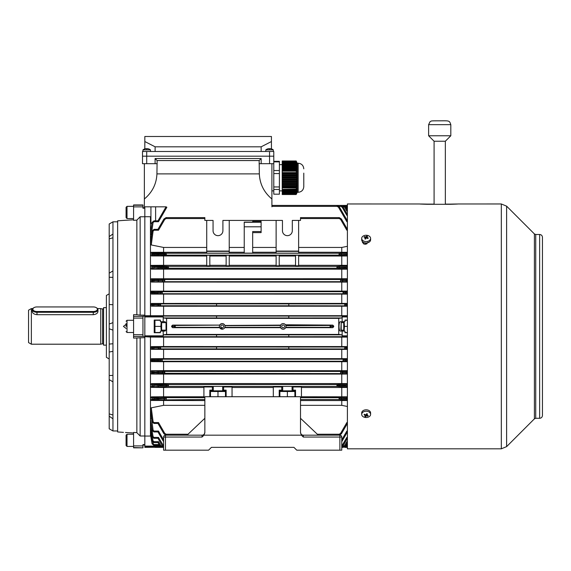 <?xml version="1.0" encoding="UTF-8"?>
<svg xmlns="http://www.w3.org/2000/svg" width="571" height="571" viewBox="0 0 571 571"><rect width="100%" height="100%" fill="white"/><g stroke="black" fill="none" stroke-linecap="round" stroke-linejoin="round"><path stroke-width="0.86" d="M281.746 326.391A1.406 1.406 0 0 0 283.159 327.797A1.406 1.406 0 0 0 284.565 326.391A1.406 1.406 0 0 0 283.159 324.985A1.406 1.406 0 0 0 281.746 326.391M220.791 326.391A1.406 1.406 0 0 0 222.198 327.797A1.406 1.406 0 0 0 223.604 326.391A1.406 1.406 0 0 0 222.198 324.985A1.406 1.406 0 0 0 220.791 326.391M290.753 251.368L284.001 251.368M287.377 255.43C284.594 255.487 284.594 255.544 287.377 255.594C290.161 255.544 290.161 255.487 287.377 255.43C284.594 255.487 284.594 255.544 287.377 255.594C290.161 255.544 290.161 255.487 287.377 255.43M341.879 317.954L338.753 318.361L338.753 334.42L341.879 334.834L342.143 335.841L342.143 331.08L340.28 331.08C339.524 330.837 339.095 329.274 339.003 326.391C339.095 323.507 339.524 321.944 340.28 321.701L342.143 321.701L342.143 316.941L341.879 317.954L216.573 317.968L216.573 316.056L288.783 316.056L288.783 317.954M344.627 291.66A0.928 0.807 86.5 0 1 345.434 292.588L347.396 292.473L346.854 291.524L343.185 291.695L343.314 292.623L345.434 292.673L342.993 292.63L343.185 293.573L343.185 291.695L162.171 291.695L162.171 293.573L162.043 292.637L157.96 292.473L162.364 292.63L162.171 291.695L158.495 291.524L157.96 292.452L150.459 292.031L150.459 216.723L144.834 216.723L144.834 206.823M344.627 293.601A0.928 0.807 93.5 0 0 345.434 292.673L347.396 292.795L346.854 293.737L158.495 293.737L157.96 292.795M342.165 279.469A0.928 0.807 86.5 0 1 342.971 280.397L347.396 280.133L346.854 279.19L340.723 279.505L340.851 280.432L342.971 280.482L340.537 280.44L340.723 281.382L340.723 279.505L164.634 279.505L164.634 281.382L164.498 280.447L157.96 280.133L158.495 281.696L151.443 282.053L347.396 282.088M342.165 281.41A0.928 0.807 93.5 0 0 342.971 280.482L347.396 280.746L346.854 281.696L158.495 281.696M337.197 267.321L339.31 267.271L336.876 267.314L337.061 268.249L337.061 266.371L168.295 266.371L168.295 268.249L168.481 267.314L157.96 266.778L157.96 267.842L168.16 267.321M347.396 268.784L337.104 268.249L168.252 268.249L151.458 269.162L347.396 269.198M339.324 254.195L341.437 254.145L339.003 254.181L339.188 255.123L339.188 253.246L166.168 253.246L166.168 255.123L166.354 254.181L157.96 253.781L157.96 254.587L166.033 254.195M340.63 255.151A0.928 0.807 93.5 0 0 341.437 254.223L347.396 254.587L346.854 255.53L339.231 255.123L166.125 255.123L158.495 255.53L157.96 254.602L153.956 254.602L153.956 255.53L151.479 255.936L206.731 256.015M344.627 359.18A0.928 0.807 86.5 0 1 345.434 360.108L343.314 360.158L343.185 359.216L346.854 359.045L347.396 359.994L342.993 360.151L343.221 361.086L343.185 359.216L162.171 359.216L162.135 361.086L162.043 360.158L159.923 360.108L162.364 360.151L162.171 359.216L158.495 359.045L157.96 359.973L152.093 359.994L150.459 359.666L150.459 337.054L144.834 336.704L144.834 436.001L144.834 337.647L133.578 338.082L133.578 336.426L142.957 336.426L142.957 316.191L144.834 316.191M344.627 361.122A0.928 0.807 93.5 0 0 345.434 360.194L347.396 360.308L346.854 361.257L158.495 361.257L157.96 359.994L159.923 360.108A0.928 0.807 -86.5 0 1 160.729 359.18M340.851 372.335L340.723 371.407L346.854 371.093L347.396 372.035L340.537 372.342L340.766 373.277L340.723 371.407L164.634 371.407L164.634 373.277L164.819 372.342L162.385 372.299L164.498 372.349M347.396 373.598L164.591 373.277L151.308 374.005L150.459 373.134L150.459 359.666L151.422 358.695L163.591 358.631L163.591 349.395L151.344 349.331L150.459 348.431L152.093 347.889L150.459 347.561L151.408 346.611L163.591 346.547L163.591 337.126L150.459 337.054M337.197 385.461L337.061 384.533L346.854 383.998L347.396 384.94L336.876 385.468L337.104 386.41L337.061 384.533L168.295 384.533L168.295 386.41L168.481 385.468L166.047 385.432L168.16 385.482M337.197 385.482L347.396 386.003L346.854 386.945L337.104 386.41L168.252 386.41L151.286 387.402L150.459 386.538L150.459 373.134L152.136 372.756L152.086 372.049L150.459 371.714L151.443 370.729L163.591 370.665L163.591 361.707L151.322 361.643L150.459 360.751L152.107 360.401L152.093 359.994A0.928 0.914 -78.5 0 1 153.007 359.016L158.495 359.045M339.188 399.536L339.188 397.666L300.503 397.666L300.503 399.536L339.188 399.536M285.464 324.778L332.75 325.113L333.7 326.027L331.002 326.384L333.7 326.755L332.75 327.675L330.102 327.326L330.102 325.456L285.878 325.67M285.971 326.391A2.812 2.812 0 0 0 283.159 323.579A2.812 2.812 0 0 0 280.34 326.391A2.812 2.812 0 0 0 283.159 329.203A2.812 2.812 0 0 0 285.971 326.391L285.657 327.675L332.75 327.675M332.75 325.113L330.109 325.456L331.002 326.384L330.109 327.326L285.807 327.326M165.833 322.644L165.076 321.701L163.213 321.701L163.213 316.941L163.477 317.954L166.604 318.361L166.604 334.42L163.477 334.834L163.213 335.841L144.834 335.841L144.834 336.704L288.783 336.726L288.783 334.834L216.573 334.813L216.573 336.704M163.213 321.701L160.401 321.701L160.401 320.06L154.213 320.06L154.213 332.722L160.401 332.722L160.401 331.08L165.076 331.08L165.833 330.145M347.396 315.692L144.834 315.727L144.834 335.841M163.213 331.08L163.213 335.841M333.7 326.755L333.7 326.027M222.961 329.103L219.699 327.675L219.385 326.391A2.812 2.812 0 0 0 222.198 329.203A2.812 2.812 0 0 0 225.017 326.391L224.703 327.675L280.654 327.675C282.324 329.688 283.987 329.688 285.657 327.675M219.699 327.675L172.606 327.675L171.657 326.755L171.657 326.027L172.606 325.113L219.699 325.113L175.254 325.456L175.254 327.326L172.606 327.675M338.753 334.42L166.604 334.42M158.353 446.094L144.834 446.094L144.834 436.066L150.459 436.066L150.459 399.607L154.049 399.015L157.96 399.015L158.495 399.943L204.853 399.536L204.853 397.666L166.168 397.666L166.168 399.536L166.033 398.608L163.92 398.558L166.354 398.601L166.168 397.666L158.495 397.252L157.96 398.18L150.459 397.851L150.459 386.538L152.171 386.124L152.072 384.975L150.459 384.618L151.458 383.626L163.591 383.555L163.591 374.076L151.308 374.005M344.97 304.828L347.089 304.778L344.648 304.821L344.834 305.763L344.834 303.886L288.783 303.886L288.783 305.792L216.573 305.792L216.573 303.886L160.515 303.886L160.515 305.763L160.708 304.821L157.96 304.764L160.387 304.828M346.283 305.792A0.928 0.807 93.5 0 0 347.089 304.864L346.854 305.828L288.783 305.763M216.573 305.763L160.48 305.756L151.408 306.177L163.591 306.234L347.396 306.206M346.283 346.99A0.928 0.807 86.5 0 1 347.089 347.917L344.97 347.967L344.834 347.025L346.854 346.954L347.396 347.882L344.648 347.96L344.834 348.895L344.834 347.025L216.573 346.99L216.573 348.895L160.48 348.895L160.387 347.967L158.267 347.917L160.708 347.96L160.515 348.895L151.344 349.331M346.283 348.931A0.928 0.807 93.5 0 0 347.089 348.003L346.854 348.967L288.783 348.895L288.783 347.025M219.55 327.326L175.254 327.326L174.355 326.384L171.657 326.027M280.654 327.675L280.432 327.112M280.504 327.326L224.853 327.326M222.669 390.157L223.604 390.157L223.604 386.967L232.047 386.967L232.047 396.724M222.669 387.366L223.604 387.259M292.066 390.157L293.002 390.157L293.002 386.967L301.445 386.967L301.445 397.53L300.503 397.53M292.066 387.366L293.002 387.259M273.309 396.724L273.309 386.967L281.746 386.967L281.746 390.157L282.688 390.157M281.746 387.259L282.688 387.366M204.853 397.53L203.911 397.53L203.911 386.967L212.355 386.967L212.355 390.157L213.29 390.157M212.355 387.259L213.29 387.366M280.34 326.391L280.504 325.456L224.917 325.67M280.447 325.634L280.654 325.113L224.853 325.456M172.606 325.113L175.254 325.456L174.355 326.384L171.657 326.755M288.783 334.834L341.879 334.834M338.753 318.361L166.604 318.361M216.573 347.025L160.515 347.025L160.708 347.96L160.515 347.025L158.495 346.954L157.96 347.882L152.093 347.889A0.928 0.914 101.3 0 1 153.007 346.925L153.942 346.954L153.942 348.967M216.573 348.895L288.783 348.895M347.396 358.659L341.765 358.631L341.765 349.395L163.591 349.395M341.765 349.395L347.396 349.366M347.396 346.576L163.591 346.547M341.765 346.547L341.765 337.126L163.591 337.126M341.765 337.126L347.396 337.097M288.783 336.726L347.396 336.704M216.573 303.886L288.783 303.886M346.283 303.851A0.928 0.807 86.5 0 1 347.089 304.778L346.854 303.822L344.834 303.886L344.97 304.814M150.459 315.727L150.459 304.357L151.344 303.451L347.396 303.415M151.344 303.451L153.942 303.822L153.942 304.75L150.459 304.357L150.459 292.031L151.322 291.146L158.495 291.524M153.942 303.822L160.515 303.886L160.387 304.814M206.731 252.239L151.272 252.325L153.107 252.81L166.168 253.246L166.033 254.174M340.63 253.217A0.928 0.807 86.5 0 1 341.437 254.145L347.396 253.781L346.854 252.839L339.188 253.246L339.324 254.174M298.626 252.239L347.396 252.275M276.121 253.181L298.626 253.181L298.626 251.368L276.121 251.368L276.121 253.181M276.121 252.239L252.675 252.239M244.238 252.239L229.235 252.239M206.731 253.181L229.235 253.181L229.235 251.368L206.731 251.368L206.731 253.181M261.118 231.548L261.118 221.362L252.675 221.362L252.675 222.112L244.238 222.112L244.238 253.146L252.675 253.146L252.675 231.548L261.118 231.548L261.118 232.611L252.675 232.611M150.93 216.787L150.459 216.723M151.822 224.032L150.93 222.854L150.93 206.823M150.459 232.847L152.072 222.412L150.459 232.847M340.723 206.359L340.537 205.417L340.723 206.359L338.967 206.359M343.185 206.359L342.993 205.417L343.221 206.331L342.629 206.359M344.834 206.359L344.648 205.417L347.089 206.823L344.648 205.417L271.903 205.417L340.537 205.417L342.971 206.823L340.537 205.417M276.121 265.308L229.235 265.308M276.121 256.015L229.235 256.015M206.731 265.308L163.591 265.308L163.591 256.015M347.396 255.979L341.765 256.015L341.765 265.308L298.626 265.308M341.765 256.015L298.626 256.015M295.535 265.308L279.219 265.308M295.535 256.015L279.219 256.015M212.355 390.157L209.821 390.157L209.821 396.724M281.746 390.157L279.219 390.157L279.219 396.724M203.911 396.774L163.591 396.774L163.591 387.481L151.286 387.402M151.479 396.845L153.956 397.252L154.049 399.943L151.272 400.464L150.459 399.607L150.459 397.851L151.479 396.845L163.591 396.774M203.911 387.481L163.591 387.481M273.309 387.481L232.047 387.481M300.503 405.339L341.765 405.339L341.765 400.549L300.503 400.549M341.765 400.549L347.396 400.507M339.188 218.55L339.003 217.608L339.188 218.55L300.503 218.55L300.503 220.42L292.302 220.42L292.302 230.741A4.925 4.925 0 0 1 287.377 235.659A4.925 4.925 0 0 1 282.452 230.741L282.452 220.42L222.904 220.42L222.904 230.741A4.925 4.925 0 0 1 217.979 235.659A4.925 4.925 0 0 1 213.054 230.741L213.054 220.42L204.853 220.42L204.853 218.55L166.168 218.55L166.033 217.63L163.92 219.014L166.354 217.608L166.168 218.55M341.765 252.239L341.765 247.443L298.626 247.443M341.765 247.443L347.396 246.308M252.675 222.112L252.675 221.362M276.121 247.443L252.675 247.443M244.238 247.443L229.235 247.443M204.853 405.339L163.591 405.339L151.272 407.815L153.107 421.741L154.049 422.554L153.956 423.446L157.96 423.446L154.049 423.446L152.193 421.833L150.459 408.736L151.272 407.815M166.125 434.26L166.033 435.152L163.92 433.767L157.96 423.446L158.495 422.554L164.726 433.332L166.125 434.26L166.033 435.152L163.92 433.767L164.726 433.332M188.023 434.238L166.168 434.238M204.853 432.361L203.983 435.173L202.041 437.051L165.462 437.051L165.462 450.176L163.591 450.176L163.591 437.051A1.877 1.877 0 0 1 165.462 435.173L202.041 435.173A2.812 2.812 0 0 0 204.853 432.361A2.812 2.812 0 0 1 202.041 435.173L202.041 437.051M339.231 434.26L340.63 433.332L346.854 422.554L347.396 423.446L341.437 433.767L339.324 435.152L339.188 434.238L339.003 435.173L339.188 434.238L317.333 434.238M204.853 218.55L204.853 217.608L166.354 217.608M224.703 325.113C223.033 323.1 221.362 323.1 219.699 325.113M144.834 446.094L144.834 447.364L159.752 447.2M140.145 216.78L144.834 216.78L144.834 315.135L144.834 208.201L142.957 208.201L142.957 204.953L133.578 204.953L133.578 220.356L136.862 220.12L136.862 314.728L140.145 315.135L140.145 216.78L136.862 220.12M204.853 400.549L151.272 400.464M340.63 397.63A0.928 0.807 86.5 0 1 341.437 398.558L347.396 398.201L346.854 397.252L339.188 397.666L339.324 398.594L347.396 399.001L346.854 399.943L339.231 399.536L339.003 398.601L341.437 398.644A0.928 0.807 93.5 0 1 340.63 399.572M347.396 396.809L301.445 396.774M341.765 396.774L341.765 387.481L301.445 387.481M341.765 387.481L347.396 387.445M347.396 383.584L163.591 383.555M151.458 383.626L153.934 383.998L153.934 384.925L152.072 384.975A0.928 0.914 102.6 0 1 152.992 383.969M153.934 383.998L168.295 384.533L168.16 385.461M341.765 383.555L341.765 374.076L163.591 374.076M341.765 374.076L347.396 374.041M151.443 370.729L164.634 371.407L164.498 372.335M347.396 370.693L163.591 370.665M153.021 361.286A0.928 0.914 78.2 0 1 152.107 360.401L153.956 360.33L153.956 361.257L151.322 361.643M341.765 370.665L341.765 361.707L163.591 361.707M341.765 361.707L347.396 361.679M151.422 358.695L153.007 359.016M341.765 358.631L163.591 358.631M153.107 399.971A0.928 0.921 75.6 0 1 152.193 399.143L152.1 398.251A0.928 0.921 103.6 0 1 153.014 397.223M163.591 405.339L163.591 400.549M341.765 405.339L347.396 406.473M279.219 255.251L276.121 255.251L276.121 265.815L279.219 265.815L279.219 255.251M295.535 255.251L298.626 255.251L298.626 265.815L295.535 265.815L295.535 255.251M209.821 255.251L206.731 255.251L206.731 265.815L209.821 265.815L209.821 255.251M226.137 256.015L209.821 256.015M226.137 255.251L229.235 255.251L229.235 265.815L226.137 265.815L226.137 255.251M226.137 265.308L209.821 265.308M163.591 265.308L151.286 265.379L154.027 265.836L154.027 266.764L150.459 266.243L151.286 265.379M154.027 265.836L168.295 266.371L168.16 267.299M338.503 266.343A0.928 0.807 86.5 0 1 339.31 267.271L347.396 266.778L346.854 265.836L337.061 266.371L337.197 267.299M341.765 265.308L347.396 265.344M164.591 279.505L164.819 280.44L162.385 280.397A0.928 0.807 -86.5 0 1 163.192 279.469L164.591 279.505M151.443 282.053L150.459 281.075L152.086 280.732L152.136 280.026L150.459 279.654L151.308 278.776L347.396 278.741M151.308 278.776L153.984 279.19L153.984 280.118L152.136 280.026A0.928 0.914 102.3 0 1 153.049 279.162M151.422 294.086L150.459 293.123L152.093 292.787L153.942 292.809L153.942 293.737L151.422 294.086L347.396 294.122M347.396 291.11L151.322 291.146M151.408 306.177L150.459 305.221L152.1 304.693A0.928 0.914 101.5 0 1 153.014 303.793M163.591 315.663L163.591 306.234M341.765 315.663L341.765 306.234M163.591 303.387L163.591 294.151M341.765 303.387L341.765 294.151M163.591 291.074L163.591 282.117M341.765 291.074L341.765 282.117M163.591 278.705L163.591 269.226M151.458 269.162L150.459 268.163L152.072 267.806L152.171 266.657A0.928 0.921 103.1 0 1 153.092 265.808M341.765 278.705L341.765 269.226M151.479 255.936L150.459 254.93L152.1 254.53L152.193 253.638L150.459 253.174L151.272 252.325M151.536 417.965L153.092 430.256L154.027 431.062L153.97 431.954M151.329 425.623L153.049 436.608L153.984 437.4L153.984 438.3L157.96 438.3L153.984 438.3L152.136 436.722L150.459 426.173L151.308 425.623M343.314 447.343L345.434 445.958L347.396 442.561L345.434 445.958L343.314 447.343L343.221 446.458L342.993 447.364L343.185 446.429L342.629 446.429M162.728 446.429L162.171 446.429L162.043 447.343L159.923 445.958L157.96 442.561L153.942 442.561L157.96 442.561L159.923 445.958L162.043 447.343L162.171 446.429M152.478 437.6L153.021 440.876L153.956 441.661L158.495 441.661L160.729 445.523L162.135 446.458M160.515 446.429L160.387 447.343L157.96 445.423L153.942 445.423L157.96 445.423L160.708 447.364L160.48 446.458L158.495 444.531L157.96 445.423M344.834 446.429L344.648 447.364L344.834 446.429M152.728 442.118L153.942 445.423L152.1 443.874L150.459 434.353L151.344 434.039M152.093 443.874L150.459 434.524L152.093 443.874L153.942 445.423L152.093 443.874L153.014 443.746M153.021 440.876L152.086 440.998L153.942 442.561L152.107 440.998L150.459 431.455L152.107 440.998L150.459 431.084L151.322 430.662M152.086 436.729L153.942 438.3L152.086 436.722L150.459 426.83L152.086 436.722L153.049 436.608M150.473 420.042L152.171 430.363L150.459 418.714L151.286 418.008M152.093 421.841L153.956 423.446L152.093 421.841L150.459 410.263L152.1 421.833L153.107 421.741M339.324 217.63L341.437 219.014L339.003 217.608L300.503 217.608L300.503 218.55M206.731 247.443L163.591 247.443L151.272 244.966L150.459 244.045L152.193 230.948L150.459 242.518L152.093 230.941L154.049 229.335L152.093 230.941M153.107 231.048L152.193 230.948L154.049 229.335L154.049 230.227L153.107 231.048L151.272 244.966M337.061 206.359L336.876 205.417L337.061 206.359L271.903 206.359M153.092 222.526L152.171 222.419L154.027 220.827L154.027 221.719L153.092 222.526L151.286 234.774L150.459 234.067L152.072 222.412L154.027 220.827L152.072 222.419M163.591 252.239L163.591 247.443M298.626 220.42L298.626 251.069L276.121 251.069L276.121 220.42M229.235 220.42L229.235 251.069L206.731 251.069L206.731 220.42M340.63 219.45L341.437 219.014L347.396 229.335L346.854 230.227L340.63 219.45L339.231 218.522M338.503 207.259L339.31 206.823L337.197 205.439L339.31 206.823L347.396 220.827L346.854 221.719L338.503 207.259L337.104 206.331M342.165 207.259L342.971 206.823L347.396 214.489L346.854 215.381L342.165 207.259L340.766 206.331M344.627 207.259L345.434 206.823L343.314 205.439L345.434 206.823L347.396 210.228L346.854 211.12L344.627 207.259L343.221 206.331M346.283 207.259L347.089 206.823L347.396 207.359L346.854 208.251L344.877 206.331L344.97 205.439M343.314 205.439L336.876 205.417M154.049 229.335L157.96 229.335L163.92 219.014L164.726 219.45L158.495 230.227L157.96 229.335M154.027 220.827L157.96 220.827L166.047 206.823L166.853 207.259L158.495 221.719L154.027 221.719L158.495 221.719L157.96 220.827M154.027 431.954L157.96 431.954L154.027 431.954L152.171 430.363L153.092 430.256M163.192 445.523L162.385 445.958L163.591 447.079L162.385 445.958L157.96 438.3L158.495 437.4L163.591 446.008M163.591 441.704L157.96 431.954L158.495 431.062L163.591 439.877L158.495 431.062L154.027 431.062M347.396 431.954L346.854 431.062L347.396 431.954L341.765 441.704M347.396 438.3L342.971 445.958L341.765 447.079L342.971 445.958L342.165 445.523L346.854 437.4L347.396 438.3M347.396 445.423L344.97 447.343L347.089 445.958L346.283 445.523L346.854 444.531L347.396 445.423M344.648 447.364L347.396 447.371M339.324 435.152L341.437 433.767L340.63 433.332M153.007 293.765A0.928 0.914 78.5 0 1 152.093 292.787L152.107 292.381A0.928 0.914 -78.2 0 1 153.021 291.503M153.107 252.81A0.928 0.921 -75.6 0 0 152.193 253.638L157.96 253.767L158.495 252.839M152.992 268.813A0.928 0.914 77.4 0 1 152.072 267.806L157.96 267.842M158.495 265.836L157.96 266.764L154.027 266.764L153.934 268.784M157.96 280.133L153.984 280.118L153.942 281.696M153.007 305.856A0.928 0.914 78.7 0 1 152.093 304.9L157.96 304.885M157.96 304.764L153.942 304.75L153.942 305.828M338.503 268.284A0.928 0.807 93.5 0 0 339.31 267.356L347.396 267.842L346.854 268.784M157.96 399.015L157.96 398.18M153.092 386.974A0.928 0.921 76.9 0 1 152.171 386.124L157.96 386.017L157.96 384.925L153.934 384.925L154.027 386.945M153.049 373.62A0.928 0.914 77.7 0 1 152.136 372.756L157.96 372.67L157.96 372.021L152.086 372.049A0.928 0.914 101.9 0 1 152.999 371.064M153.014 348.995A0.928 0.914 78.5 0 1 152.1 348.096L157.96 347.882M340.851 372.349L347.396 372.649L346.854 373.598M153.014 255.558A0.928 0.921 76.4 0 1 152.1 254.53L153.956 254.602L154.049 252.839M152.999 281.724A0.928 0.914 78.1 0 1 152.086 280.732L162.385 280.482A0.928 0.807 -93.5 0 0 163.192 281.41M152.072 430.363L153.934 431.954L152.072 430.37L150.466 419.992M346.283 445.523L344.877 446.458L344.97 447.343M343.221 446.458L344.627 445.523L346.854 441.661L347.396 442.561M158.495 383.998L157.96 384.925L166.047 385.432A0.928 0.807 -86.5 0 1 166.853 384.504M157.96 386.017L158.495 386.945M153.942 371.093L153.984 373.598M158.495 371.093L157.96 372.021M157.96 372.67L158.495 373.598M159.073 348.931A0.928 0.807 -93.5 0 1 158.267 348.003L158.495 348.967M158.495 303.822L157.96 304.75M157.96 304.9L158.495 305.828M153.984 279.19L158.495 279.19L157.96 280.118M157.96 267.856L158.495 268.784M157.96 360.33L153.956 360.33L153.942 359.045M157.96 292.809L153.942 292.809L153.956 291.524M157.96 442.561L158.495 441.661M152.086 440.998L153.942 442.561L153.956 441.661M345.598 205.581L347.396 205.581M347.396 447.2L345.598 447.2M342.143 331.08L344.955 331.08L344.955 332.722L347.396 332.722M347.396 320.06L344.955 320.06L344.955 321.701L342.143 321.701M293.002 390.157L295.535 390.157L295.535 396.724M223.604 390.157L226.137 390.157L226.137 396.724M225.017 326.391A2.812 2.812 0 0 0 222.198 323.579A2.812 2.812 0 0 0 219.385 326.391M339.888 450.176L339.888 437.051L341.765 437.051L341.765 450.176L296.756 450.176L293.937 447.364L211.413 447.364L293.937 447.364L211.413 447.364L208.601 450.176L165.462 450.176M303.315 437.051L303.315 435.173A2.812 2.812 0 0 1 300.503 432.361A2.812 2.812 0 0 0 303.315 435.173L339.888 435.173L339.888 437.051L303.315 437.051L301.374 435.173L203.983 435.173M301.374 435.173L300.503 432.44L300.503 396.724L204.853 396.724L204.853 432.44M341.765 437.051A1.877 1.877 0 0 0 339.888 435.173M300.503 418.293L318.325 435.173M187.031 435.173L204.853 418.293M106.384 345.148L103.572 345.148L103.572 307.633L106.384 307.633M103.572 308.347L102.63 309.075L102.63 343.706L100.76 344.206L100.76 308.576L97.491 308.576M31.362 344.206L28.55 342.586L28.55 310.196L31.362 308.576L31.362 344.206L100.76 344.206M93.259 314.685C96.106 314.357 97.67 313.315 97.948 311.566L97.948 309.689A4.689 2.598 180 0 1 93.259 312.287L36.987 312.287A4.689 2.598 180 0 1 32.304 309.689L32.304 311.566C32.576 313.315 34.139 314.357 36.987 314.685L93.259 314.685L93.259 311.509A4.125 2.291 -0 0 0 97.02 310.153A4.125 2.291 -0 0 0 96.335 307.698A4.125 2.291 -0 0 0 93.259 306.934L36.987 306.934A4.125 2.291 -0 0 0 33.91 307.698A4.125 2.291 -0 0 0 32.861 309.225A4.125 2.291 -0 0 0 36.987 311.509L93.259 311.509M366.846 243.896L363.57 243.896M361.693 238.407L361.693 239.82A4.454 3.148 0 0 0 365.14 242.889A4.454 3.148 0 0 0 370.144 241.212A4.454 3.148 0 0 0 370.6 239.82L370.6 238.407A4.454 3.148 0 0 0 368.117 235.58A4.454 3.148 0 0 0 362.15 237.015A4.454 3.148 0 0 0 361.693 238.407A4.454 3.148 0 0 0 364.184 241.233A4.454 3.148 0 0 0 370.144 239.799A4.454 3.148 0 0 0 370.6 238.407M364.805 238.792A7.295 1.427 22.9 0 1 365.212 238.935A7.295 1.427 22.9 0 1 365.626 239.078A7.487 2.334 -70.8 0 1 366.361 237.821A7.487 4.754 34.8 0 1 367.845 238.55A7.295 0.607 -51.2 0 0 368.245 237.964A7.487 4.754 -145.2 0 0 366.76 237.243A7.487 2.334 -70.8 0 1 367.496 236.394A7.295 6.588 -117.1 0 0 367.082 236.237A7.295 6.588 -117.1 0 0 366.668 236.109A7.487 2.334 109.2 0 0 365.94 236.958A7.487 4.754 -145.2 0 0 364.455 236.644A7.295 4.547 83.9 0 0 364.048 237.229A7.487 4.754 34.8 0 1 365.533 237.536A7.487 2.334 109.2 0 0 364.805 238.792M365.94 238.514L365.94 236.958M366.204 238.064L366.668 236.109M366.76 237.993L366.76 237.243M367.738 238.485L368.245 237.964M365.533 239.042L365.533 237.536M364.876 237.365L364.455 236.644M365.533 238.385L365.932 238.521M166.025 322.644L166.404 323.015L166.404 329.767L166.025 330.145L166.025 322.644L161.622 322.644M126.077 326.419L126.077 323.564M341.201 330.145L340.83 329.767L341.201 322.644L341.201 330.145L343.735 330.145M344.106 331.08L344.484 326.391L347.396 326.391M344.955 332.486L347.396 332.486M344.955 320.295L347.396 320.295M344.484 326.391L344.106 321.701M343.735 331.08L343.735 321.701M160.401 332.486L154.962 332.486L154.962 320.295L160.401 320.295M154.962 326.391L160.872 326.391L161.25 331.08M161.25 321.701L160.872 326.391M161.622 331.08L161.622 321.701M225.481 390.835L210.478 390.835M210.478 396.724L210.478 391.499L225.481 391.499L225.481 396.724M217.979 396.724L217.979 391.499M294.879 390.835L279.876 390.835M279.876 396.724L279.876 391.499L294.879 391.499L294.879 396.724M287.377 396.724L287.377 391.499M370.6 414.375L370.6 412.961A4.454 3.148 180 0 0 367.16 409.892A4.454 3.148 180 0 0 362.15 411.57A4.454 3.148 180 0 0 361.693 412.961L361.693 414.375A4.454 3.148 180 0 0 364.184 417.201A4.454 3.148 180 0 0 370.144 415.767A4.454 3.148 180 0 0 370.6 414.375A4.454 3.148 180 0 0 368.117 411.548A4.454 3.148 180 0 0 362.15 412.99A4.454 3.148 180 0 0 361.693 414.375M364.805 416.387A7.295 6.588 62.9 0 0 365.212 416.545A7.295 6.588 62.9 0 0 365.626 416.673A7.487 2.334 -70.8 0 0 366.361 415.831A7.487 4.754 34.8 0 0 367.845 416.138A7.295 4.547 -96.1 0 0 368.245 415.56A7.487 4.754 -145.2 0 1 366.76 415.245A7.487 2.334 -70.8 0 0 367.496 413.989A7.295 1.427 -157.1 0 1 367.082 413.854A7.295 1.427 -157.1 0 1 366.668 413.704A7.487 2.334 109.2 0 1 365.94 414.96A7.487 4.754 -145.2 0 1 364.455 414.239A7.295 0.607 128.8 0 0 364.048 414.817A7.487 4.754 34.8 0 0 365.533 415.545A7.487 2.334 109.2 0 1 364.805 416.387M366.76 413.739L366.76 415.245M367.417 415.417L367.845 416.138M366.76 414.396L366.368 414.26L366.361 415.831M366.09 414.717L365.626 416.673M365.533 414.789L365.533 415.545M364.562 414.296L364.048 414.817M344.477 205.417L347.396 205.41M154.962 447.371L162.364 447.364M126.077 217.608L126.077 207.294L127.019 206.359L127.019 218.55L126.077 217.608M126.077 445.487L126.077 435.173L127.019 434.238L127.019 446.429L126.077 445.487M126.077 443.581L126.077 438.735M117.64 430.955L112.951 430.955L109.197 428.771L109.197 223.989L112.951 221.826L109.197 224.01M112.951 343.735L109.197 344.092M126.077 324.328L123.45 326.391L126.077 328.461M109.197 358.959L106.384 357.339L106.384 295.443L109.197 293.822M112.951 430.884L112.951 221.898M123.45 432.361L117.64 431.954L117.64 220.827L123.714 220.406M133.578 336.426L133.578 314.7L136.862 314.728M133.578 219.792L123.45 220.42L133.578 219.792M112.951 304.714L109.197 304.536M133.578 432.989L125.484 432.49M133.578 447.55L142.957 447.835L133.578 447.835L133.578 432.425L136.862 432.661L136.862 338.053M140.145 315.135L144.834 315.135L144.834 316.077L216.573 316.077M136.862 432.661L140.145 436.001L144.834 436.001L144.834 444.581L142.957 444.581L142.957 447.55M144.834 336.59L142.957 336.426M140.145 436.001L140.145 337.647M112.951 415.01L109.197 413.882M112.951 418.764L109.197 416.223M112.951 375.39L109.197 375.547M112.951 381.885L109.197 379.608M112.951 351.308L109.197 352.057M112.951 322.644L109.197 324.05M112.951 330.145L109.197 328.739M112.951 270.897L109.197 273.174M112.951 277.392L109.197 277.235M112.951 234.024L109.197 236.558M112.951 237.772L109.197 238.899M539.638 234.488L539.638 418.293C541.344 418.129 542.286 417.187 542.45 415.481L542.45 237.3C542.286 235.595 541.344 234.66 539.638 234.488L535.726 234.488L534.399 233.939L506.62 206.16L501.317 203.968L458.049 203.975M445.344 204.111L450.548 204.111C460.226 203.926 460.226 203.983 450.548 204.297L427.101 204.297C417.422 203.983 417.422 203.926 427.101 204.111L434.088 204.111M419.599 203.975L347.396 203.968L347.396 448.82L501.317 448.82L501.317 203.968M427.101 204.297C417.422 203.983 417.422 203.926 427.101 204.111L427.101 204.297M450.548 204.111C460.226 203.926 460.226 203.983 450.548 204.297L450.548 204.111M362.399 241.519L362.399 242.225C364.277 244.88 366.147 244.88 368.024 242.225M445.344 141.237L434.088 141.237L428.621 135.77L450.812 135.77L445.337 141.237L445.344 204.297M32.304 309.689A4.689 2.598 180 0 1 33.496 307.955A4.689 2.598 180 0 1 33.718 307.826M96.528 307.826A4.689 2.598 180 0 1 96.756 307.955A4.689 2.598 180 0 1 97.948 309.689M296.57 161.75L297.22 163.22L297.22 192.291L298.162 192.291C301.581 191.956 303.451 190.079 303.786 186.66L303.786 182.442M282.217 161.243L296.171 161.243L296.32 161.714L282.217 161.714L282.217 160.986L296.171 160.986L296.456 161.564M303.786 173.134L303.786 186.66M282.217 172.599L282.217 170.686L296.32 170.686L296.32 173.327L282.217 173.327L282.217 172.599L296.171 172.599M282.217 171.15L296.171 171.15M296.485 170.087L282.217 170.087L282.217 169.487L296.627 169.487L296.32 170.686M296.756 168.888L282.217 168.888L282.217 168.288L296.856 168.288L296.627 169.487M296.934 167.696L282.217 167.696L282.217 167.096L296.984 167.096L296.856 168.288M297.013 166.496L282.217 166.496L282.217 165.897L297.013 165.897L296.984 167.096M296.984 165.304L282.217 165.304L282.217 164.705L296.934 164.705L297.013 165.897M296.856 164.105L282.217 164.105L282.217 163.506L296.756 163.506L296.934 164.705M282.217 189.115L282.217 187.195L296.32 187.195L296.32 189.372L282.217 189.372L296.171 189.115M282.217 187.923L296.171 187.923M296.485 186.274L282.217 186.274L282.217 185.347L296.627 185.347L296.32 187.195M296.756 184.426L282.217 184.426L282.217 183.498L296.856 183.498L296.627 185.347M296.934 182.577L282.217 182.577L282.217 181.649L296.984 181.649L296.856 183.498M297.013 180.729L282.217 180.729L282.217 179.801L297.013 179.801L296.984 181.649M296.984 178.88L282.217 178.88L282.217 177.952L296.934 177.952L297.013 179.801M296.856 177.031L282.217 177.031L282.217 176.104L296.756 176.104L296.934 177.952M282.217 194.268L296.171 194.525L282.217 194.525L282.217 193.619L296.627 193.619L282.217 193.94M296.756 193.291L282.217 192.962L296.756 193.291L296.956 192.848L296.485 193.94M296.934 192.634L282.217 192.313L296.934 192.634L297.141 192.199L296.856 192.962M297.013 191.984L282.217 191.656L297.013 191.984L297.22 191.542L296.984 192.313M296.984 191.328L282.217 191.328L296.984 191.328L297.191 190.892L297.013 191.656M296.856 190.678L282.217 190.678L296.856 190.678L297.063 190.236L296.934 191.007M273.78 161.329L279.405 161.329L279.405 161.871L273.78 161.871M279.405 170.522L279.405 173.57L273.78 173.57L273.78 170.522L279.405 170.522L279.405 161.871M279.405 186.953L279.405 194.183L273.78 194.183L273.78 186.953L279.405 186.953L279.405 173.57M282.217 190.022L296.635 190.022L282.217 190.35M282.217 186.274L282.217 187.195M282.217 184.426L282.217 185.347M282.217 182.577L282.217 183.498M282.217 180.729L282.217 181.649M282.217 178.88L282.217 179.801M282.217 177.031L282.217 177.952M282.217 175.176L282.217 174.255L296.485 174.255L296.635 175.176L282.217 175.176L282.217 176.104M282.217 173.327L282.217 174.255M282.217 170.686L282.217 170.087M282.217 169.487L282.217 168.888M282.217 168.288L282.217 167.696M282.217 167.096L282.217 166.496M282.217 165.897L282.217 165.304M282.217 164.705L282.217 164.105M282.217 163.506L282.217 161.714M282.217 162.314L296.485 162.314L296.635 162.906L282.217 162.906M296.485 162.314L296.32 161.714M296.756 163.506L296.635 162.906M296.485 174.255L296.32 173.327M296.756 176.104L296.635 175.176M296.485 189.7L296.677 189.258L296.506 188.93L296.32 189.372M296.32 194.268L296.506 193.833M273.78 170.522L273.78 163.684L273.78 170.522M273.78 186.953L273.78 173.57M279.405 189.458L273.78 189.458M282.217 187.124L296.506 187.124M282.217 185.268L296.827 185.268M282.217 183.419L297.063 183.419M282.217 181.571L297.191 181.571M282.217 179.722L297.22 179.722M282.217 177.874L297.141 177.874M282.217 176.025L296.956 176.025M282.217 174.176L296.677 174.176M296.677 170.444L282.217 170.444M296.956 169.252L282.217 169.252M297.141 168.052L282.217 168.052M297.22 166.86L282.217 166.86M297.191 165.661L282.217 165.661M297.063 164.469L282.217 164.469M296.827 163.27L282.217 163.27M296.506 162.071L282.217 162.071M142.957 151.493L142.957 149.88A6.095 6.095 0 0 1 144.82 148.888L144.834 141.544L155.119 146.811L261.154 146.811L271.432 141.544L271.432 136.49L144.834 136.49L144.834 141.544M271.903 206.823L271.903 163.684M146.711 163.684L142.493 163.684L142.493 156.183L146.711 156.183L146.711 163.684L155.091 163.684L155.091 158.531L157.118 160.558L259.148 160.558L259.334 173.891C259.798 183.99 263.988 192.356 271.903 198.986M166.047 206.823L144.363 206.823L144.363 198.986C152.279 192.356 156.468 183.99 156.932 173.891L157.118 160.558M146.711 151.493L146.711 156.183L273.78 156.183L273.78 163.684L269.555 163.684L269.555 151.493L273.78 151.493L273.78 156.183L142.493 156.183L142.493 151.493L269.555 151.493M155.091 158.531L261.175 158.531L261.175 163.684L269.555 163.684M144.363 198.986L144.363 163.684M259.148 160.558L261.175 158.531M259.077 163.684L261.175 163.684M155.091 163.684L157.196 163.684M273.78 156.183L273.78 151.493M265.808 151.493L265.808 149.88L273.309 149.88A6.095 6.095 0 0 0 271.446 148.888L271.432 141.544M261.154 151.493L261.154 146.811M155.119 151.493L155.119 146.811M146.297 148.903L146.297 148.617A6.081 6.081 0 0 0 144.827 148.903L144.82 148.888A6.095 6.095 0 0 0 142.957 149.88L150.459 149.88A6.095 6.095 0 0 0 148.603 148.888L148.603 148.888A6.081 6.081 0 0 0 147.125 148.617L147.125 148.903A5.967 5.168 0 0 0 146.297 148.903A5.967 5.168 0 0 1 147.125 148.903M265.808 149.88A6.095 6.095 0 0 1 267.671 148.888L267.671 148.888M269.969 148.903A5.967 5.168 0 0 0 269.148 148.903A5.967 5.168 0 0 1 269.969 148.903L269.969 148.617A6.081 6.081 0 0 1 271.439 148.903L271.446 148.888M267.678 148.903A6.081 6.081 0 0 1 269.148 148.617L269.148 148.903M216.573 317.954L163.477 317.954M342.143 335.841L347.396 335.841M216.573 334.834L163.477 334.834M163.213 316.941L144.834 316.941M342.143 316.941L347.396 316.941M347.396 316.077L288.783 316.077M347.396 348.967L346.854 348.967M346.854 346.954L347.396 346.954M151.408 346.611L153.007 346.925M153.942 346.954L158.495 346.954M347.396 305.828L346.854 305.828M346.854 303.822L347.396 303.822M346.854 252.839L347.396 252.839M347.396 206.688L347.004 206.688M346.047 205.788L347.396 205.788M347.396 215.381L346.854 215.381M347.396 211.12L346.854 211.12L347.396 211.12M347.396 208.251L346.854 208.251M153.956 397.252L158.495 397.252M347.396 399.943L346.854 399.943M347.396 230.227L346.854 230.227M154.049 422.554L158.495 422.554M346.047 446.993L347.396 446.993M347.396 446.094L347.004 446.094M159.309 446.993L144.834 446.993M158.495 399.943L154.049 399.943M346.854 397.252L347.396 397.252M347.396 386.945L346.854 386.945M346.854 383.998L347.396 383.998M346.854 371.093L347.396 371.093M347.396 361.257L346.854 361.257M158.495 361.257L153.956 361.257M346.854 359.045L347.396 359.045M347.396 255.53L346.854 255.53M158.495 255.53L153.956 255.53M346.854 265.836L347.396 265.836M347.396 281.696L346.854 281.696M158.495 279.19L163.192 279.469M346.854 279.19L347.396 279.19M347.396 293.737L346.854 293.737M158.495 293.737L153.942 293.737M346.854 291.524L347.396 291.524M346.854 422.554L347.396 422.554M341.765 439.877L346.854 431.062L347.396 431.062M347.396 437.4L346.854 437.4L341.765 446.008M153.984 437.4L158.495 437.4M346.854 441.661L347.396 441.661M347.396 444.531L346.854 444.531L347.396 444.531M153.942 444.531L158.495 444.531M166.125 218.522L164.726 219.45M158.495 230.227L154.049 230.227M347.396 221.719L346.854 221.719L347.396 221.719M159.073 305.792A0.928 0.807 -93.5 0 1 158.267 304.864L158.267 304.778A0.928 0.807 -86.5 0 1 159.073 303.851M160.729 293.601A0.928 0.807 -93.5 0 1 159.923 292.673L159.923 292.588A0.928 0.807 -86.5 0 1 160.729 291.66M166.853 268.284A0.928 0.807 -93.5 0 1 166.047 267.356L166.047 267.271A0.928 0.807 -86.5 0 1 166.853 266.343M164.726 255.151A0.928 0.807 -93.5 0 1 163.92 254.223L163.92 254.145A0.928 0.807 -86.5 0 1 164.726 253.217M159.073 346.99A0.928 0.807 -86.5 0 0 158.267 347.917L157.96 347.903M157.96 360.308L159.923 360.194A0.928 0.807 -93.5 0 0 160.729 361.122M163.192 371.371A0.928 0.807 -86.5 0 0 162.385 372.299L157.96 372.035M157.96 372.649L162.385 372.385A0.928 0.807 -93.5 0 0 163.192 373.313M157.96 386.003L166.047 385.511A0.928 0.807 -93.5 0 0 166.853 386.439M164.726 397.63A0.928 0.807 -86.5 0 0 163.92 398.558L157.96 398.201M157.96 399.001L163.92 398.644A0.928 0.807 -93.5 0 0 164.726 399.572M342.165 371.371A0.928 0.807 86.5 0 1 342.971 372.299L342.971 372.385A0.928 0.807 93.5 0 1 342.165 373.313M338.503 384.504A0.928 0.807 86.5 0 1 339.31 385.432L339.31 385.511A0.928 0.807 93.5 0 1 338.503 386.439M344.627 445.523L345.434 445.958M158.267 445.958L159.073 445.523M159.923 445.958L160.729 445.523M155.619 206.823L155.619 220.827M261.118 222.283L244.238 222.283M261.118 226.801L244.238 226.801M163.591 437.051L165.462 437.051L165.462 435.173M133.578 320.295L127.019 320.295L127.019 332.486L126.077 331.551M133.578 206.873L142.957 206.873M133.578 205.232L142.957 205.232M133.578 445.908L142.957 445.908M133.578 334.692L142.957 334.692M133.578 318.09L142.957 318.09M133.578 316.355L142.957 316.355M539.638 418.293L535.726 418.293L534.399 418.843L506.62 446.622L506.62 206.16M534.399 418.843L534.399 233.939M535.726 418.293L535.726 234.488M450.812 135.77L450.812 124.664L428.621 124.664L428.621 135.77M450.812 124.664C449.398 120.438 449.448 120.759 439.713 120.824L439.713 120.824C429.528 120.831 431.933 120.845 429.984 121.766L428.621 124.664M36.987 311.509L36.987 314.685M297.22 163.22L298.162 163.22L298.162 192.291M156.932 173.891L259.334 173.891M293.937 447.364L211.413 447.364M342.993 447.364L341.765 447.364M163.591 447.364L160.708 447.364M102.63 343.706L103.572 344.434M102.63 309.075L100.76 308.576M32.754 308.576L31.362 308.576M213.29 386.41L213.29 390.628M222.669 386.41L222.669 390.628M127.019 320.295L126.077 321.23M133.578 332.486L127.019 332.486M166.025 330.145L161.622 330.145M341.201 322.644L343.735 322.644M282.688 386.41L282.688 390.628M292.066 386.41L292.066 390.628M133.578 218.55L127.019 218.55M133.578 206.359L127.019 206.359M133.578 434.238L127.019 434.238M133.578 446.429L127.019 446.429M117.64 221.826L112.951 221.826M142.957 445.023L144.834 445.023M142.957 207.765L144.834 207.765M112.951 430.955L109.197 428.8M506.62 446.622L501.317 448.82M434.088 141.237L434.088 204.297M33.91 307.698L33.496 307.955M96.335 307.698L96.756 307.955M298.162 163.22C301.581 163.549 303.451 165.426 303.786 168.845M279.405 164.626L282.217 164.626M279.405 190.885L282.217 190.885M297.22 192.291L296.57 193.762M271.903 190.885L273.78 190.885M150.459 151.493L150.459 149.88M273.309 151.493L273.309 149.88"/></g></svg>
